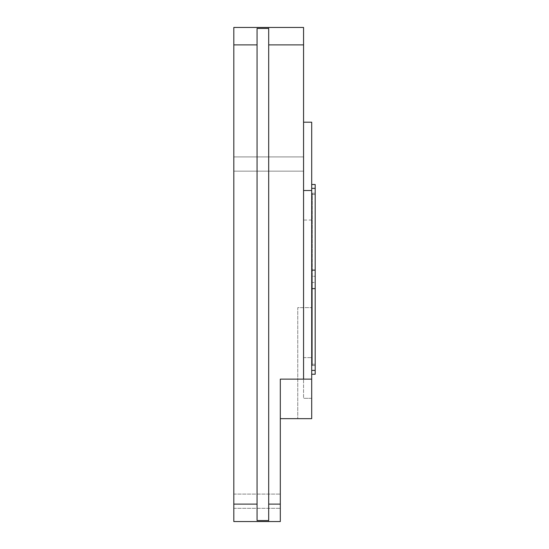 <?xml version="1.0" encoding="UTF-8"?>
<svg xmlns="http://www.w3.org/2000/svg" width="549" height="549" viewBox="0 0 549 549"><rect width="100%" height="100%" fill="white"/><g stroke="black" fill="none" stroke-linecap="round" stroke-linejoin="round"><path stroke-width="0.41" stroke-dasharray="2.75 2.06" d="M312.285 276.291L312.285 365.517L312.285 193.234L312.285 276.291L315.188 276.291L315.188 193.234L315.188 282.461L315.188 276.291L312.285 276.291M315.188 282.461L315.188 365.517L315.188 282.461L312.285 282.461L315.188 282.461M315.188 184.512L315.188 374.24M311.702 288.623L311.702 184.512L311.702 374.24L311.702 288.623L315.188 288.623M311.702 220.06L303.563 220.06L303.563 122.201L311.702 122.201L311.702 418.661L297.75 418.661L297.75 307.632L311.702 307.632L297.75 307.632L297.75 418.661L280.313 418.661L280.313 379.133L311.702 379.133M311.702 398.313L311.702 357.625L311.702 398.313L303.563 398.313L311.702 398.313M303.563 122.201L303.563 379.133M268.687 504.112L268.687 28.445L268.687 520.555L268.687 504.112L280.313 504.112L280.313 521.55L233.812 521.55L233.812 27.45L233.812 521.55L268.687 521.55L268.687 27.45L268.687 521.55L268.687 27.45L268.687 521.55L268.687 27.45L268.687 521.55L268.687 27.45L268.687 521.55L268.687 27.45L268.687 521.55L268.687 27.45L268.687 521.55L268.687 27.45L268.687 521.55L268.687 27.45L268.687 521.55L268.687 27.45L268.687 521.55L268.687 27.45L268.687 521.55L268.687 27.45L268.687 521.55L233.812 521.55L268.687 521.55L233.812 521.55L268.687 521.55L233.812 521.55L268.687 521.55L233.812 521.55L268.687 521.55L233.812 521.55L268.687 521.55L233.812 521.55L268.687 521.55L233.812 521.55L268.687 521.55L233.812 521.55L268.687 521.55L233.812 521.55L268.687 521.55L233.812 521.55L268.687 521.55L233.812 521.55L233.812 27.45L268.687 27.45L233.812 27.45L268.687 27.45L233.812 27.45L268.687 27.45L233.812 27.45L268.687 27.45L233.812 27.45L268.687 27.45L233.812 27.45L268.687 27.45L233.812 27.45L268.687 27.45L233.812 27.45L268.687 27.45L233.812 27.45L268.687 27.45L233.812 27.45L268.687 27.45L233.812 27.45L268.687 27.45L233.812 27.45L233.812 521.55L233.812 27.45L233.812 521.55L233.812 27.45L233.812 521.55L233.812 27.45L233.812 521.55L233.812 27.45L233.812 521.55L233.812 27.45L233.812 521.55L233.812 27.45L233.812 521.55L233.812 27.45L233.812 521.55L233.812 27.45L233.812 521.55L233.812 27.45L233.812 521.55L233.812 27.45L303.563 27.45L303.563 220.06M280.313 418.661L280.313 504.112M257.062 28.445L268.687 28.445L268.687 520.555L257.062 520.555L257.062 28.445M233.812 501.196L233.812 508.319L233.812 501.196M233.812 164.041L233.812 156.918L233.812 164.041M303.563 164.041L303.563 156.918L303.563 164.041M280.313 501.196L280.313 508.319L280.313 501.196M303.563 357.625L311.702 357.625L303.563 357.625L303.563 398.313L303.563 357.625M315.188 194.511L312.285 194.511L315.188 194.511M315.188 364.241L312.285 364.241L315.188 364.241M315.188 270.129L311.702 270.129M311.702 188.348L315.188 188.348M315.188 370.403L311.702 370.403M268.687 44.888L303.563 44.888M233.812 44.888L257.062 44.888M257.062 504.112L233.812 504.112M312.285 193.234L315.188 193.234M312.285 365.517L315.188 365.517M303.563 156.918L233.812 156.918L303.563 156.918M303.563 171.158L233.812 171.158L303.563 171.158M233.812 508.319L280.313 508.319L233.812 508.319M233.812 494.079L280.313 494.079L233.812 494.079"/><path stroke-width="0.82" d="M311.702 374.24L315.188 374.24L315.188 184.512L311.702 184.512M280.313 418.661L311.702 418.661L311.702 122.201L303.563 122.201M311.702 190.51L303.563 190.51M303.563 379.133L303.563 27.45L233.812 27.45L233.812 521.55L280.313 521.55L280.313 379.133L311.702 379.133M257.062 44.888L257.062 28.445L268.687 28.445L268.687 520.555L257.062 520.555L257.062 44.888L233.812 44.888M315.188 188.348L311.702 188.348M311.702 270.129L315.188 270.129M315.188 288.623L311.702 288.623M311.702 370.403L315.188 370.403M303.563 44.888L268.687 44.888M268.687 504.112L280.313 504.112M233.812 504.112L257.062 504.112"/></g></svg>
